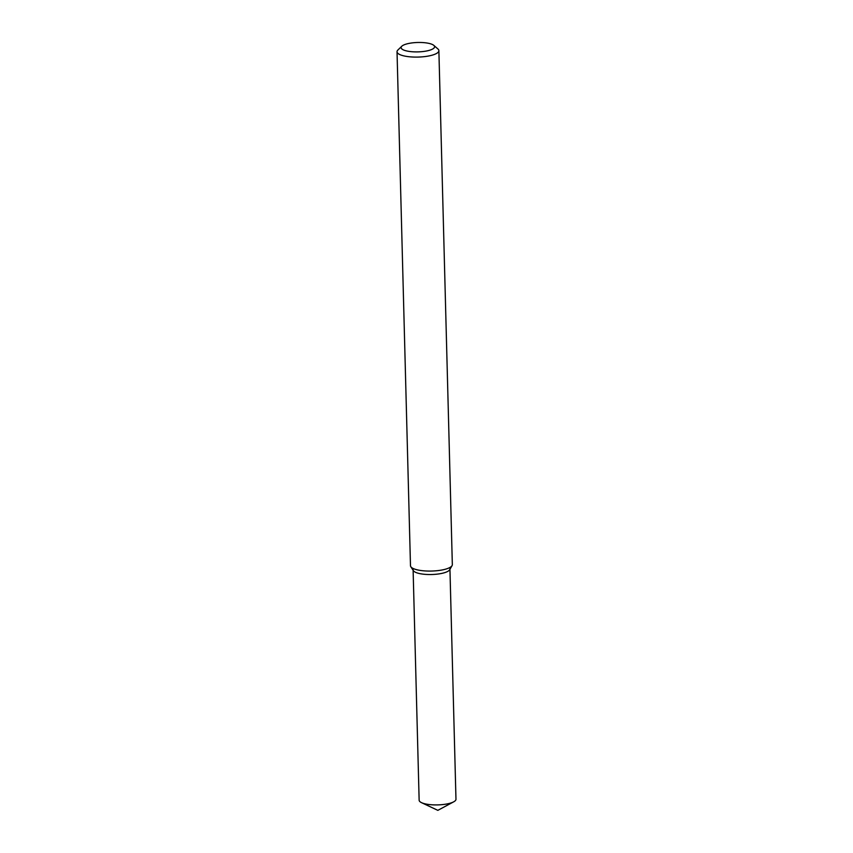 <?xml version="1.0" encoding="UTF-8"?>
<svg xmlns="http://www.w3.org/2000/svg" width="853" height="853" viewBox="0 0 853 853"><rect width="100%" height="100%" fill="white"/><g stroke="black" fill="none" stroke-linecap="round" stroke-linejoin="round"><path stroke-width="1.28" d="M433.825 45.39L437.92 48.962A20.93 5.875 178.5 0 1 438.879 50.647L452.335 564.622A20.93 5.875 178.5 0 1 452.069 565.624L449.691 569.751A18.425 5.171 178.5 0 1 431.661 574.517A18.425 5.171 178.5 0 1 413.396 570.7L410.815 566.712A20.93 5.875 178.5 0 1 410.485 565.72L397.029 51.745A20.93 5.875 178.5 0 1 397.903 50.007L401.806 46.222A16.74 4.702 178.5 0 1 414.579 42.65A16.74 4.702 178.5 0 1 430.84 43.898A16.74 4.702 178.5 0 1 433.825 45.39A16.74 4.702 178.5 0 1 417.97 51.884A16.74 4.702 178.5 0 1 401.806 46.222M452.069 565.624A20.93 5.875 178.5 0 1 431.565 571.052A20.93 5.875 178.5 0 1 410.815 566.712M438.879 50.647A20.93 5.875 178.5 0 1 418.109 57.076A20.93 5.875 178.5 0 1 397.029 51.745M449.947 569.303L455.971 799.25A18.425 5.171 178.5 0 1 453.711 801.82A18.425 5.171 178.5 0 1 437.696 804.901A18.425 5.171 178.5 0 1 421.531 802.662A18.425 5.171 178.5 0 1 419.143 800.21L413.119 570.273M449.936 568.866A18.425 5.171 178.5 0 1 431.661 574.517A18.425 5.171 178.5 0 1 413.108 569.836M421.531 802.662L437.834 810.35L453.711 801.82"/></g></svg>
